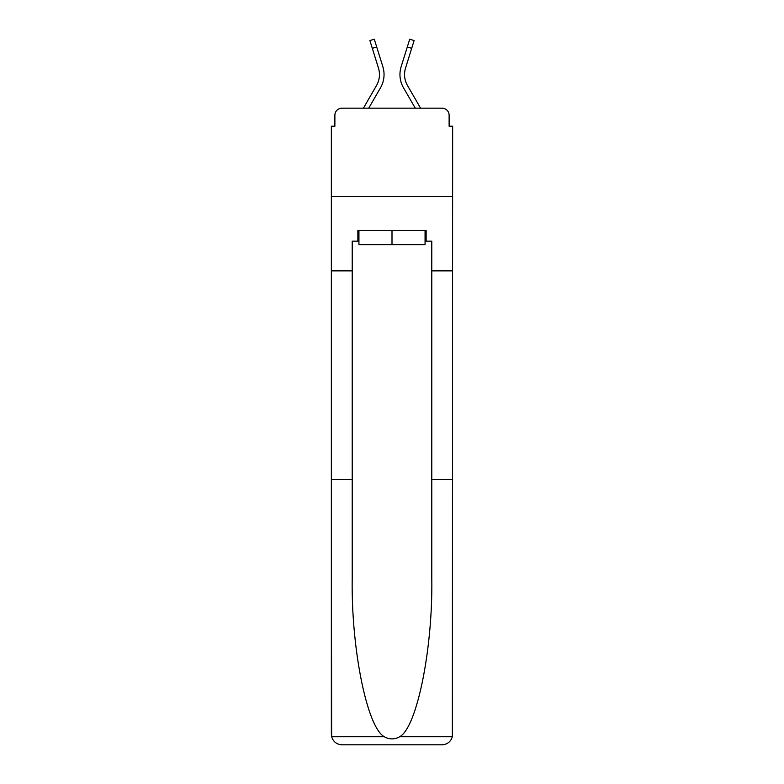 <?xml version="1.0" encoding="UTF-8"?>
<svg xmlns="http://www.w3.org/2000/svg" width="784" height="784" viewBox="0 0 784 784"><rect width="100%" height="100%" fill="white"/><g stroke="black" fill="none" stroke-linecap="round" stroke-linejoin="round"><path stroke-width="1.18" d="M334.876 115.238L334.876 126.204L334.876 115.238A7.076 7.076 0 0 1 341.951 108.172L363.404 108.172L376.496 85.554A21.932 21.932 0 0 0 378.456 68.051L369.891 40.562L374.282 39.2L382.847 66.679A26.529 26.529 0 0 1 380.475 87.857L368.715 108.172M425.065 241.158L426.133 241.158L426.133 230.545L357.867 230.545L357.867 241.158L352.212 241.158L352.212 479.534L331.348 479.534L331.652 736.735C333.259 741.752 336.699 744.437 341.951 744.8L442.049 744.8C447.301 744.437 450.741 741.752 452.348 736.735L452.652 126.204L449.124 126.204L449.124 115.238A7.076 7.076 0 0 0 442.049 108.172L341.951 108.172M352.212 270.862L331.348 270.862L331.348 196.588L452.652 196.588L331.348 196.588L331.348 126.204L334.876 126.204M411.688 48.334L407.298 46.971L409.718 39.2L414.109 40.562L405.544 68.051A21.932 21.932 0 0 0 407.504 85.554L420.596 108.172L442.049 108.172M449.124 126.204L449.124 115.238M401.153 66.679L407.298 46.971L401.153 66.679A26.529 26.529 0 0 0 403.525 87.857L415.285 108.172M376.496 85.554A21.932 21.932 0 0 0 378.456 68.051A21.932 21.932 0 0 1 376.496 85.554A21.932 21.932 0 0 0 378.456 68.051A21.932 21.932 0 0 1 376.496 85.554A21.932 21.932 0 0 0 378.456 68.051A21.932 21.932 0 0 1 376.496 85.554A21.932 21.932 0 0 0 378.456 68.051A21.932 21.932 0 0 1 376.496 85.554A21.932 21.932 0 0 0 378.456 68.051M372.312 48.334L376.702 46.971L382.847 66.679M341.951 744.8L368.833 744.8L341.951 744.8M352.212 479.534L352.212 578.474C351.114 648.75 367.079 727.493 384.297 736.735C389.423 739.586 394.558 739.586 399.703 736.735C416.921 727.493 432.886 648.75 431.788 578.474L431.788 241.158L426.133 241.158M331.348 734.187L331.348 270.862M452.652 270.862L431.788 270.862M452.652 479.534L431.788 479.534M357.867 241.158L358.935 241.158M358.935 230.545L358.935 244.686L425.065 244.686L425.065 230.545M392 230.545L392 244.686M331.652 736.735L384.297 736.735M399.703 736.735L452.348 736.735"/></g></svg>
